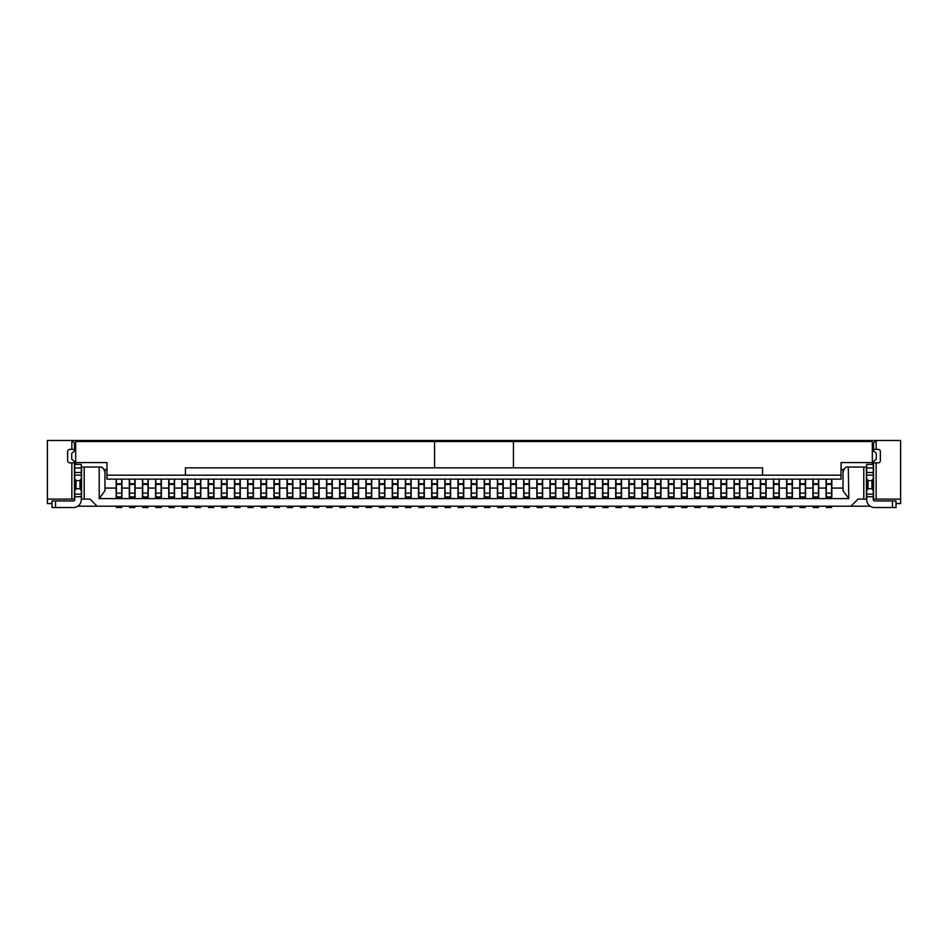 <?xml version="1.0" encoding="UTF-8"?>
<svg xmlns="http://www.w3.org/2000/svg" width="948" height="948" viewBox="0 0 948 948"><rect width="100%" height="100%" fill="white"/><g stroke="black" fill="none" stroke-linecap="round" stroke-linejoin="round"><path stroke-width="1.42" d="M116.284 441.531L116.284 440.476L47.4 440.476L47.4 499.11L74.477 499.11L74.477 461.534M51.974 503.578L47.4 503.578L47.4 499.11M870.205 506.208L77.795 506.208M84.206 499.11L84.206 467.032L81.575 467.032L81.575 499.11L89.989 499.11L97.099 506.208M84.206 467.032L99.196 467.032L99.196 498.589L104.979 490.72L104.979 472.294C103.853 468.241 102.1 466.487 99.718 467.032L99.196 467.032M848.804 498.589L848.282 467.032C845.9 466.487 844.147 468.241 843.021 472.294L843.021 490.72L848.804 498.589L99.196 498.589M848.804 467.032L863.794 467.032L863.794 499.11L858.011 499.11L850.901 506.208M101.128 467.222L102.408 467.767M103.676 468.822L104.126 469.414M104.647 470.457L104.861 471.18M104.979 488.066L116.154 488.066L116.154 479.131M116.154 498.589L116.154 488.066M116.284 440.476L900.6 440.476L900.6 503.578L896.026 503.578M873.523 450.964L873.523 443.107L876.153 440.476L876.153 449.411L878.251 449.411A2.109 2.109 0 0 1 880.36 451.521L880.36 460.728A2.109 2.109 0 0 1 878.251 462.825L873.523 462.825L873.523 499.11L900.6 499.11M873.523 461.534L873.523 462.825M873.523 449.411L876.153 449.411M876.153 499.11L876.153 462.825M863.794 467.032L866.425 467.032L866.425 499.11L863.794 499.11M831.846 479.131L831.846 488.066L843.021 488.066M843.139 471.192L843.353 470.457M843.91 469.367L844.478 468.656M831.846 488.066L831.846 498.589M843.021 440.476L843.021 441.531M843.021 469.663L843.021 475.446M866.685 464.39L873.25 464.39L866.685 464.39L866.685 499.632A7.892 7.892 0 0 0 874.566 507.524L896.026 507.524L896.026 500.947L896.026 507.524M843.72 469.663L841.042 469.663M873.25 464.39L873.25 499.632A1.315 1.315 0 0 0 874.566 500.947L896.026 500.947M873.25 490.626L871.947 488.73L868.001 488.73L866.685 490.626M868.001 488.73L868.001 480.577L866.685 478.669M868.001 480.577L871.947 480.577L873.25 478.669M871.947 480.577L871.947 488.73M75.662 464.39L75.662 441.531L872.338 441.531L872.338 464.39M75.662 449.945L71.716 453.357L71.716 459.14L75.662 462.565L106.958 462.565L106.958 479.131L841.042 479.131L841.042 462.565L872.338 462.565L876.284 459.14L876.284 453.357L872.338 449.945M106.958 469.663L104.28 469.663M55.529 500.947L55.529 507.524L73.434 507.524A7.892 7.892 0 0 0 81.315 499.632L81.315 496.752L74.75 496.752L74.75 499.632A1.315 1.315 0 0 1 73.434 500.947L51.974 500.947L51.974 507.524L51.974 500.947M74.75 464.39L81.315 464.39L74.75 464.39L74.75 472.542L81.315 472.542L81.315 496.752M81.315 472.542L81.315 467.945L74.75 467.945M81.315 464.39L81.315 467.945M104.979 440.476L104.979 441.531M104.979 469.663L104.979 475.446M74.75 472.542L74.75 478.669L76.053 480.577L79.999 480.577L81.315 478.669M81.315 490.626L79.999 488.73L76.053 488.73L74.75 490.626L74.75 478.669M74.75 490.626L74.75 496.752M79.999 488.73L79.999 480.577M55.529 507.524L51.974 507.524M74.477 450.964L74.477 443.107L71.847 440.476L71.847 449.411L74.477 449.411M74.477 462.825L69.749 462.825A2.109 2.109 0 0 1 67.64 460.728L67.64 451.521A2.109 2.109 0 0 1 69.749 449.411L71.847 449.411M71.847 462.825L71.847 499.11M76.053 480.577L76.053 488.73M513.437 441.531L513.437 467.826L434.563 467.826L434.563 441.531M513.437 467.826L762.559 467.826L762.559 475.185L841.042 475.185M762.559 475.185L185.441 475.185L185.441 467.826L434.563 467.826M106.958 475.185L185.441 475.185M826.324 506.208L826.324 507.524L831.586 507.524L831.586 506.208M831.586 498.589L831.586 479.131M826.324 498.589L826.324 479.131M831.716 441.531L831.716 440.476M826.064 498.589L826.064 479.131M826.324 493.102L831.586 493.102M831.586 484.404L826.324 484.404M818.693 479.131L818.693 498.589M818.693 488.066L826.064 488.066M813.171 506.208L813.171 507.524L818.432 507.524L818.432 506.208M818.432 498.589L818.432 479.131M813.171 498.589L813.171 479.131M818.432 484.404L813.171 484.404M813.171 493.102L818.432 493.102M812.91 498.589L812.91 479.131M805.551 479.131L805.551 498.589M805.551 488.066L812.91 488.066M800.029 506.208L800.029 507.524L805.29 507.524L805.29 506.208M805.29 498.589L805.29 479.131M800.029 498.589L800.029 479.131M805.29 484.404L800.029 484.404M800.029 493.102L805.29 493.102M799.768 498.589L799.768 479.131M792.41 479.131L792.41 498.589M792.41 488.066L799.768 488.066M786.887 506.208L786.887 507.524L792.137 507.524L792.137 506.208M792.137 498.589L792.137 479.131M786.887 498.589L786.887 479.131M792.137 484.404L786.887 484.404M786.887 493.102L792.137 493.102M786.627 498.589L786.627 479.131M779.256 479.131L779.256 498.589M779.256 488.066L786.627 488.066M773.734 506.208L773.734 507.524L778.995 507.524L778.995 506.208M778.995 498.589L778.995 479.131M773.734 498.589L773.734 479.131M778.995 484.404L773.734 484.404M773.734 493.102L778.995 493.102M773.473 498.589L773.473 479.131M766.114 479.131L766.114 498.589M766.114 488.066L773.473 488.066M760.592 506.208L760.592 507.524L765.854 507.524L765.854 506.208M765.854 498.589L765.854 479.131M760.592 498.589L760.592 479.131M765.854 484.404L760.592 484.404M760.592 493.102L765.854 493.102M760.332 498.589L760.332 479.131M752.961 479.131L752.961 498.589M752.961 488.066L760.332 488.066M747.451 506.208L747.451 507.524L752.7 507.524L752.7 506.208M752.7 498.589L752.7 479.131M747.451 498.589L747.451 479.131M752.7 484.404L747.451 484.404M747.451 493.102L752.7 493.102M747.178 498.589L747.178 479.131M739.819 479.131L739.819 498.589M739.819 488.066L747.178 488.066M734.297 506.208L734.297 507.524L739.559 507.524L739.559 506.208M739.559 498.589L739.559 479.131M734.297 498.589L734.297 479.131M739.559 484.404L734.297 484.404M734.297 493.102L739.559 493.102M734.036 498.589L734.036 479.131M726.678 479.131L726.678 498.589M726.678 488.066L734.036 488.066M721.155 506.208L721.155 507.524L726.405 507.524L726.405 506.208M726.405 498.589L726.405 479.131M721.155 498.589L721.155 479.131M726.405 484.404L721.155 484.404M721.155 493.102L726.405 493.102M720.895 498.589L720.895 479.131M713.524 479.131L713.524 498.589M713.524 488.066L720.895 488.066M708.002 506.208L708.002 507.524L713.263 507.524L713.263 506.208M713.263 498.589L713.263 479.131M708.002 498.589L708.002 479.131M713.263 484.404L708.002 484.404M708.002 493.102L713.263 493.102M707.741 498.589L707.741 479.131M700.382 479.131L700.382 498.589M700.382 488.066L707.741 488.066M694.86 506.208L694.86 507.524L700.122 507.524L700.122 506.208M700.122 498.589L700.122 479.131M694.86 498.589L694.86 479.131M700.122 484.404L694.86 484.404M694.86 493.102L700.122 493.102M694.6 498.589L694.6 479.131M687.229 479.131L687.229 498.589M687.229 488.066L694.6 488.066M681.719 506.208L681.719 507.524L686.968 507.524L686.968 506.208M686.968 498.589L686.968 479.131M681.719 498.589L681.719 479.131M686.968 484.404L681.719 484.404M681.719 493.102L686.968 493.102M681.446 498.589L681.446 479.131M674.087 479.131L674.087 498.589M674.087 488.066L681.446 488.066M668.565 506.208L668.565 507.524L673.827 507.524L673.827 506.208M673.827 498.589L673.827 479.131M668.565 498.589L668.565 479.131M673.827 484.404L668.565 484.404M668.565 493.102L673.827 493.102M668.304 498.589L668.304 479.131M660.946 479.131L660.946 498.589M660.946 488.066L668.304 488.066M655.424 506.208L655.424 507.524L660.673 507.524L660.673 506.208M660.673 498.589L660.673 479.131M655.424 498.589L655.424 479.131M660.673 484.404L655.424 484.404M655.424 493.102L660.673 493.102M655.163 498.589L655.163 479.131M647.792 479.131L647.792 498.589M647.792 488.066L655.163 488.066M642.27 506.208L642.27 507.524L647.531 507.524L647.531 506.208M647.531 498.589L647.531 479.131M642.27 498.589L642.27 479.131M647.531 484.404L642.27 484.404M642.27 493.102L647.531 493.102M642.009 498.589L642.009 479.131M634.65 479.131L634.65 498.589M634.65 488.066L642.009 488.066M629.128 506.208L629.128 507.524L634.39 507.524L634.39 506.208M634.39 498.589L634.39 479.131M629.128 498.589L629.128 479.131M634.39 484.404L629.128 484.404M629.128 493.102L634.39 493.102M628.868 498.589L628.868 479.131M621.497 479.131L621.497 498.589M621.497 488.066L628.868 488.066M615.987 506.208L615.987 507.524L621.236 507.524L621.236 506.208M621.236 498.589L621.236 479.131M615.987 498.589L615.987 479.131M621.236 484.404L615.987 484.404M615.987 493.102L621.236 493.102M615.714 498.589L615.714 479.131M608.355 479.131L608.355 498.589M608.355 488.066L615.714 488.066M602.833 506.208L602.833 507.524L608.095 507.524L608.095 506.208M608.095 498.589L608.095 479.131M602.833 498.589L602.833 479.131M608.095 484.404L602.833 484.404M602.833 493.102L608.095 493.102M602.572 498.589L602.572 479.131M595.214 479.131L595.214 498.589M595.214 488.066L602.572 488.066M589.692 506.208L589.692 507.524L594.941 507.524L594.941 506.208M594.941 498.589L594.941 479.131M589.692 498.589L589.692 479.131M594.941 484.404L589.692 484.404M589.692 493.102L594.941 493.102M589.431 498.589L589.431 479.131M582.06 479.131L582.06 498.589M582.06 488.066L589.431 488.066M576.538 506.208L576.538 507.524L581.799 507.524L581.799 506.208M581.799 498.589L581.799 479.131M576.538 498.589L576.538 479.131M581.799 484.404L576.538 484.404M576.538 493.102L581.799 493.102M576.277 498.589L576.277 479.131M568.919 479.131L568.919 498.589M568.919 488.066L576.277 488.066M563.396 506.208L563.396 507.524L568.658 507.524L568.658 506.208M568.658 498.589L568.658 479.131M563.396 498.589L563.396 479.131M568.658 484.404L563.396 484.404M563.396 493.102L568.658 493.102M563.136 498.589L563.136 479.131M555.765 479.131L555.765 498.589M555.765 488.066L563.136 488.066M550.255 506.208L550.255 507.524L555.504 507.524L555.504 506.208M555.504 498.589L555.504 479.131M550.255 498.589L550.255 479.131M555.504 484.404L550.255 484.404M550.255 493.102L555.504 493.102M549.982 498.589L549.982 479.131M542.623 479.131L542.623 498.589M542.623 488.066L549.982 488.066M537.101 506.208L537.101 507.524L542.363 507.524L542.363 506.208M542.363 498.589L542.363 479.131M537.101 498.589L537.101 479.131M542.363 484.404L537.101 484.404M537.101 493.102L542.363 493.102M536.841 498.589L536.841 479.131M529.482 479.131L529.482 498.589M529.482 488.066L536.841 488.066M523.96 506.208L523.96 507.524L529.209 507.524L529.209 506.208M529.209 498.589L529.209 479.131M523.96 498.589L523.96 479.131M529.209 484.404L523.96 484.404M523.96 493.102L529.209 493.102M523.699 498.589L523.699 479.131M516.328 479.131L516.328 498.589M516.328 488.066L523.699 488.066M510.806 506.208L510.806 507.524L516.067 507.524L516.067 506.208M516.067 498.589L516.067 479.131M510.806 498.589L510.806 479.131M516.067 484.404L510.806 484.404M510.806 493.102L516.067 493.102M510.545 498.589L510.545 479.131M503.187 479.131L503.187 498.589M503.187 488.066L510.545 488.066M497.664 506.208L497.664 507.524L502.926 507.524L502.926 506.208M502.926 498.589L502.926 479.131M497.664 498.589L497.664 479.131M502.926 484.404L497.664 484.404M497.664 493.102L502.926 493.102M497.404 498.589L497.404 479.131M490.033 479.131L490.033 498.589M490.033 488.066L497.404 488.066M484.523 506.208L484.523 507.524L489.772 507.524L489.772 506.208M489.772 498.589L489.772 479.131M484.523 498.589L484.523 479.131M489.772 484.404L484.523 484.404M484.523 493.102L489.772 493.102M484.25 498.589L484.25 479.131M476.891 479.131L476.891 498.589M476.891 488.066L484.25 488.066M471.369 506.208L471.369 507.524L476.631 507.524L476.631 506.208M476.631 498.589L476.631 479.131M471.369 498.589L471.369 479.131M476.631 484.404L471.369 484.404M471.369 493.102L476.631 493.102M471.109 498.589L471.109 479.131M463.75 479.131L463.75 498.589M463.75 488.066L471.109 488.066M458.228 506.208L458.228 507.524L463.477 507.524L463.477 506.208M463.477 498.589L463.477 479.131M458.228 498.589L458.228 479.131M463.477 484.404L458.228 484.404M458.228 493.102L463.477 493.102M457.967 498.589L457.967 479.131M450.596 479.131L450.596 498.589M450.596 488.066L457.967 488.066M445.074 506.208L445.074 507.524L450.336 507.524L450.336 506.208M450.336 498.589L450.336 479.131M445.074 498.589L445.074 479.131M450.336 484.404L445.074 484.404M445.074 493.102L450.336 493.102M444.813 498.589L444.813 479.131M437.455 479.131L437.455 498.589M437.455 488.066L444.813 488.066M431.933 506.208L431.933 507.524L437.194 507.524L437.194 506.208M437.194 498.589L437.194 479.131M431.933 498.589L431.933 479.131M437.194 484.404L431.933 484.404M431.933 493.102L437.194 493.102M431.672 498.589L431.672 479.131M424.301 479.131L424.301 498.589M424.301 488.066L431.672 488.066M418.791 506.208L418.791 507.524L424.04 507.524L424.04 506.208M424.04 498.589L424.04 479.131M418.791 498.589L418.791 479.131M424.04 484.404L418.791 484.404M418.791 493.102L424.04 493.102M418.518 498.589L418.518 479.131M411.159 479.131L411.159 498.589M411.159 488.066L418.518 488.066M405.637 506.208L405.637 507.524L410.899 507.524L410.899 506.208M410.899 498.589L410.899 479.131M405.637 498.589L405.637 479.131M410.899 484.404L405.637 484.404M405.637 493.102L410.899 493.102M405.377 498.589L405.377 479.131M398.018 479.131L398.018 498.589M398.018 488.066L405.377 488.066M392.496 506.208L392.496 507.524L397.745 507.524L397.745 506.208M397.745 498.589L397.745 479.131M392.496 498.589L392.496 479.131M397.745 484.404L392.496 484.404M392.496 493.102L397.745 493.102M392.235 498.589L392.235 479.131M384.864 479.131L384.864 498.589M384.864 488.066L392.235 488.066M379.342 506.208L379.342 507.524L384.604 507.524L384.604 506.208M384.604 498.589L384.604 479.131M379.342 498.589L379.342 479.131M384.604 484.404L379.342 484.404M379.342 493.102L384.604 493.102M379.082 498.589L379.082 479.131M371.723 479.131L371.723 498.589M371.723 488.066L379.082 488.066M366.201 506.208L366.201 507.524L371.462 507.524L371.462 506.208M371.462 498.589L371.462 479.131M366.201 498.589L366.201 479.131M371.462 484.404L366.201 484.404M366.201 493.102L371.462 493.102M365.94 498.589L365.94 479.131M358.569 479.131L358.569 498.589M358.569 488.066L365.94 488.066M353.059 506.208L353.059 507.524L358.308 507.524L358.308 506.208M358.308 498.589L358.308 479.131M353.059 498.589L353.059 479.131M358.308 484.404L353.059 484.404M353.059 493.102L358.308 493.102M352.786 498.589L352.786 479.131M345.428 479.131L345.428 498.589M345.428 488.066L352.786 488.066M339.905 506.208L339.905 507.524L345.167 507.524L345.167 506.208M345.167 498.589L345.167 479.131M339.905 498.589L339.905 479.131M345.167 484.404L339.905 484.404M339.905 493.102L345.167 493.102M339.645 498.589L339.645 479.131M332.286 479.131L332.286 498.589M332.286 488.066L339.645 488.066M326.764 506.208L326.764 507.524L332.013 507.524L332.013 506.208M332.013 498.589L332.013 479.131M326.764 498.589L326.764 479.131M332.013 484.404L326.764 484.404M326.764 493.102L332.013 493.102M326.503 498.589L326.503 479.131M319.132 479.131L319.132 498.589M319.132 488.066L326.503 488.066M313.61 506.208L313.61 507.524L318.872 507.524L318.872 506.208M318.872 498.589L318.872 479.131M313.61 498.589L313.61 479.131M318.872 484.404L313.61 484.404M313.61 493.102L318.872 493.102M313.35 498.589L313.35 479.131M305.991 479.131L305.991 498.589M305.991 488.066L313.35 488.066M300.469 506.208L300.469 507.524L305.73 507.524L305.73 506.208M305.73 498.589L305.73 479.131M300.469 498.589L300.469 479.131M305.73 484.404L300.469 484.404M300.469 493.102L305.73 493.102M300.208 498.589L300.208 479.131M292.837 479.131L292.837 498.589M292.837 488.066L300.208 488.066M287.327 506.208L287.327 507.524L292.577 507.524L292.577 506.208M292.577 498.589L292.577 479.131M287.327 498.589L287.327 479.131M292.577 484.404L287.327 484.404M287.327 493.102L292.577 493.102M287.054 498.589L287.054 479.131M279.696 479.131L279.696 498.589M279.696 488.066L287.054 488.066M274.173 506.208L274.173 507.524L279.435 507.524L279.435 506.208M279.435 498.589L279.435 479.131M274.173 498.589L274.173 479.131M279.435 484.404L274.173 484.404M274.173 493.102L279.435 493.102M273.913 498.589L273.913 479.131M266.554 479.131L266.554 498.589M266.554 488.066L273.913 488.066M261.032 506.208L261.032 507.524L266.281 507.524L266.281 506.208M266.281 498.589L266.281 479.131M261.032 498.589L261.032 479.131M266.281 484.404L261.032 484.404M261.032 493.102L266.281 493.102M260.771 498.589L260.771 479.131M253.4 479.131L253.4 498.589M253.4 488.066L260.771 488.066M247.878 506.208L247.878 507.524L253.14 507.524L253.14 506.208M253.14 498.589L253.14 479.131M247.878 498.589L247.878 479.131M253.14 484.404L247.878 484.404M247.878 493.102L253.14 493.102M247.618 498.589L247.618 479.131M240.259 479.131L240.259 498.589M240.259 488.066L247.618 488.066M234.737 506.208L234.737 507.524L239.998 507.524L239.998 506.208M239.998 498.589L239.998 479.131M234.737 498.589L234.737 479.131M239.998 484.404L234.737 484.404M234.737 493.102L239.998 493.102M234.476 498.589L234.476 479.131M227.105 479.131L227.105 498.589M227.105 488.066L234.476 488.066M221.595 506.208L221.595 507.524L226.845 507.524L226.845 506.208M226.845 498.589L226.845 479.131M221.595 498.589L221.595 479.131M226.845 484.404L221.595 484.404M221.595 493.102L226.845 493.102M221.322 498.589L221.322 479.131M213.964 479.131L213.964 498.589M213.964 488.066L221.322 488.066M208.442 506.208L208.442 507.524L213.703 507.524L213.703 506.208M213.703 498.589L213.703 479.131M208.442 498.589L208.442 479.131M213.703 484.404L208.442 484.404M208.442 493.102L213.703 493.102M208.181 498.589L208.181 479.131M200.822 479.131L200.822 498.589M200.822 488.066L208.181 488.066M195.3 506.208L195.3 507.524L200.549 507.524L200.549 506.208M200.549 498.589L200.549 479.131M195.3 498.589L195.3 479.131M200.549 484.404L195.3 484.404M195.3 493.102L200.549 493.102M195.039 498.589L195.039 479.131M187.668 479.131L187.668 498.589M187.668 488.066L195.039 488.066M182.146 506.208L182.146 507.524L187.408 507.524L187.408 506.208M187.408 498.589L187.408 479.131M182.146 498.589L182.146 479.131M187.408 484.404L182.146 484.404M182.146 493.102L187.408 493.102M181.886 498.589L181.886 479.131M174.527 479.131L174.527 498.589M174.527 488.066L181.886 488.066M169.005 506.208L169.005 507.524L174.266 507.524L174.266 506.208M174.266 498.589L174.266 479.131M169.005 498.589L169.005 479.131M174.266 484.404L169.005 484.404M169.005 493.102L174.266 493.102M168.744 498.589L168.744 479.131M161.373 479.131L161.373 498.589M161.373 488.066L168.744 488.066M155.863 506.208L155.863 507.524L161.113 507.524L161.113 506.208M161.113 498.589L161.113 479.131M155.863 498.589L155.863 479.131M161.113 484.404L155.863 484.404M155.863 493.102L161.113 493.102M155.591 498.589L155.591 479.131M148.232 479.131L148.232 498.589M148.232 488.066L155.591 488.066M142.71 506.208L142.71 507.524L147.971 507.524L147.971 506.208M147.971 498.589L147.971 479.131M142.71 498.589L142.71 479.131M147.971 484.404L142.71 484.404M142.71 493.102L147.971 493.102M142.449 498.589L142.449 479.131M135.09 479.131L135.09 498.589M135.09 488.066L142.449 488.066M129.568 506.208L129.568 507.524L134.829 507.524L134.829 506.208M134.829 498.589L134.829 479.131M129.568 498.589L129.568 479.131M134.829 484.404L129.568 484.404M129.568 493.102L134.829 493.102M129.307 498.589L129.307 479.131M129.307 488.066L121.937 488.066L121.937 498.589M121.937 488.066L121.937 479.131M116.414 506.208L116.414 507.524L121.676 507.524L121.676 506.208M121.676 498.589L121.676 479.131M116.414 498.589L116.414 479.131M121.676 484.404L116.414 484.404M116.414 493.102L121.676 493.102M892.471 507.524L892.471 500.947M873.25 496.752L866.685 496.752M866.685 494.169L873.25 494.169M873.25 475.126L866.685 475.126M866.685 472.542L873.25 472.542M873.25 467.945L866.685 467.945M81.315 475.126L74.75 475.126M74.75 494.169L81.315 494.169M826.324 497.214L831.586 497.214M826.324 496.894L831.586 496.894M831.586 484.333L826.324 484.333M818.432 484.333L813.171 484.333M813.171 496.894L818.432 496.894M813.171 497.214L818.432 497.214M805.29 484.333L800.029 484.333M800.029 496.894L805.29 496.894M800.029 497.214L805.29 497.214M792.137 484.333L786.887 484.333M786.887 496.894L792.137 496.894M786.887 497.214L792.137 497.214M778.995 484.333L773.734 484.333M773.734 496.894L778.995 496.894M773.734 497.214L778.995 497.214M765.854 484.333L760.592 484.333M760.592 496.894L765.854 496.894M760.592 497.214L765.854 497.214M752.7 484.333L747.451 484.333M747.451 496.894L752.7 496.894M747.451 497.214L752.7 497.214M739.559 484.333L734.297 484.333M734.297 496.894L739.559 496.894M734.297 497.214L739.559 497.214M726.405 484.333L721.155 484.333M721.155 496.894L726.405 496.894M721.155 497.214L726.405 497.214M713.263 484.333L708.002 484.333M708.002 496.894L713.263 496.894M708.002 497.214L713.263 497.214M700.122 484.333L694.86 484.333M694.86 496.894L700.122 496.894M694.86 497.214L700.122 497.214M686.968 484.333L681.719 484.333M681.719 496.894L686.968 496.894M681.719 497.214L686.968 497.214M673.827 484.333L668.565 484.333M668.565 496.894L673.827 496.894M668.565 497.214L673.827 497.214M660.673 484.333L655.424 484.333M655.424 496.894L660.673 496.894M655.424 497.214L660.673 497.214M647.531 484.333L642.27 484.333M642.27 496.894L647.531 496.894M642.27 497.214L647.531 497.214M634.39 484.333L629.128 484.333M629.128 496.894L634.39 496.894M629.128 497.214L634.39 497.214M621.236 484.333L615.987 484.333M615.987 496.894L621.236 496.894M615.987 497.214L621.236 497.214M608.095 484.333L602.833 484.333M602.833 496.894L608.095 496.894M602.833 497.214L608.095 497.214M594.941 484.333L589.692 484.333M589.692 496.894L594.941 496.894M589.692 497.214L594.941 497.214M581.799 484.333L576.538 484.333M576.538 496.894L581.799 496.894M576.538 497.214L581.799 497.214M568.658 484.333L563.396 484.333M563.396 496.894L568.658 496.894M563.396 497.214L568.658 497.214M555.504 484.333L550.255 484.333M550.255 496.894L555.504 496.894M550.255 497.214L555.504 497.214M542.363 484.333L537.101 484.333M537.101 496.894L542.363 496.894M537.101 497.214L542.363 497.214M529.209 484.333L523.96 484.333M523.96 496.894L529.209 496.894M523.96 497.214L529.209 497.214M516.067 484.333L510.806 484.333M510.806 496.894L516.067 496.894M510.806 497.214L516.067 497.214M502.926 484.333L497.664 484.333M497.664 496.894L502.926 496.894M497.664 497.214L502.926 497.214M489.772 484.333L484.523 484.333M484.523 496.894L489.772 496.894M484.523 497.214L489.772 497.214M476.631 484.333L471.369 484.333M471.369 496.894L476.631 496.894M471.369 497.214L476.631 497.214M463.477 484.333L458.228 484.333M458.228 496.894L463.477 496.894M458.228 497.214L463.477 497.214M450.336 484.333L445.074 484.333M445.074 496.894L450.336 496.894M445.074 497.214L450.336 497.214M437.194 484.333L431.933 484.333M431.933 496.894L437.194 496.894M431.933 497.214L437.194 497.214M424.04 484.333L418.791 484.333M418.791 496.894L424.04 496.894M418.791 497.214L424.04 497.214M410.899 484.333L405.637 484.333M405.637 496.894L410.899 496.894M405.637 497.214L410.899 497.214M397.745 484.333L392.496 484.333M392.496 496.894L397.745 496.894M392.496 497.214L397.745 497.214M384.604 484.333L379.342 484.333M379.342 496.894L384.604 496.894M379.342 497.214L384.604 497.214M371.462 484.333L366.201 484.333M366.201 496.894L371.462 496.894M366.201 497.214L371.462 497.214M358.308 484.333L353.059 484.333M353.059 496.894L358.308 496.894M353.059 497.214L358.308 497.214M345.167 484.333L339.905 484.333M339.905 496.894L345.167 496.894M339.905 497.214L345.167 497.214M332.013 484.333L326.764 484.333M326.764 496.894L332.013 496.894M326.764 497.214L332.013 497.214M318.872 484.333L313.61 484.333M313.61 496.894L318.872 496.894M313.61 497.214L318.872 497.214M305.73 484.333L300.469 484.333M300.469 496.894L305.73 496.894M300.469 497.214L305.73 497.214M292.577 484.333L287.327 484.333M287.327 496.894L292.577 496.894M287.327 497.214L292.577 497.214M279.435 484.333L274.173 484.333M274.173 496.894L279.435 496.894M274.173 497.214L279.435 497.214M266.281 484.333L261.032 484.333M261.032 496.894L266.281 496.894M261.032 497.214L266.281 497.214M253.14 484.333L247.878 484.333M247.878 496.894L253.14 496.894M247.878 497.214L253.14 497.214M239.998 484.333L234.737 484.333M234.737 496.894L239.998 496.894M234.737 497.214L239.998 497.214M226.845 484.333L221.595 484.333M221.595 496.894L226.845 496.894M221.595 497.214L226.845 497.214M213.703 484.333L208.442 484.333M208.442 496.894L213.703 496.894M208.442 497.214L213.703 497.214M200.549 484.333L195.3 484.333M195.3 496.894L200.549 496.894M195.3 497.214L200.549 497.214M187.408 484.333L182.146 484.333M182.146 496.894L187.408 496.894M182.146 497.214L187.408 497.214M174.266 484.333L169.005 484.333M169.005 496.894L174.266 496.894M169.005 497.214L174.266 497.214M161.113 484.333L155.863 484.333M155.863 496.894L161.113 496.894M155.863 497.214L161.113 497.214M147.971 484.333L142.71 484.333M142.71 496.894L147.971 496.894M142.71 497.214L147.971 497.214M134.829 484.333L129.568 484.333M129.568 496.894L134.829 496.894M129.568 497.214L134.829 497.214M121.676 484.333L116.414 484.333M116.414 496.894L121.676 496.894M116.414 497.214L121.676 497.214M831.586 496.942L826.324 496.942M831.586 483.729L826.324 483.729M818.432 483.729L813.171 483.729M818.432 496.942L813.171 496.942M805.29 483.729L800.029 483.729M805.29 496.942L800.029 496.942M792.137 483.729L786.887 483.729M792.137 496.942L786.887 496.942M778.995 483.729L773.734 483.729M778.995 496.942L773.734 496.942M765.854 483.729L760.592 483.729M765.854 496.942L760.592 496.942M752.7 483.729L747.451 483.729M752.7 496.942L747.451 496.942M739.559 483.729L734.297 483.729M739.559 496.942L734.297 496.942M726.405 483.729L721.155 483.729M726.405 496.942L721.155 496.942M713.263 483.729L708.002 483.729M713.263 496.942L708.002 496.942M700.122 483.729L694.86 483.729M700.122 496.942L694.86 496.942M686.968 483.729L681.719 483.729M686.968 496.942L681.719 496.942M673.827 483.729L668.565 483.729M673.827 496.942L668.565 496.942M660.673 483.729L655.424 483.729M660.673 496.942L655.424 496.942M647.531 483.729L642.27 483.729M647.531 496.942L642.27 496.942M634.39 483.729L629.128 483.729M634.39 496.942L629.128 496.942M621.236 483.729L615.987 483.729M621.236 496.942L615.987 496.942M608.095 483.729L602.833 483.729M608.095 496.942L602.833 496.942M594.941 483.729L589.692 483.729M594.941 496.942L589.692 496.942M581.799 483.729L576.538 483.729M581.799 496.942L576.538 496.942M568.658 483.729L563.396 483.729M568.658 496.942L563.396 496.942M555.504 483.729L550.255 483.729M555.504 496.942L550.255 496.942M542.363 483.729L537.101 483.729M542.363 496.942L537.101 496.942M529.209 483.729L523.96 483.729M529.209 496.942L523.96 496.942M516.067 483.729L510.806 483.729M516.067 496.942L510.806 496.942M502.926 483.729L497.664 483.729M502.926 496.942L497.664 496.942M489.772 483.729L484.523 483.729M489.772 496.942L484.523 496.942M476.631 483.729L471.369 483.729M476.631 496.942L471.369 496.942M463.477 483.729L458.228 483.729M463.477 496.942L458.228 496.942M450.336 483.729L445.074 483.729M450.336 496.942L445.074 496.942M437.194 483.729L431.933 483.729M437.194 496.942L431.933 496.942M424.04 483.729L418.791 483.729M424.04 496.942L418.791 496.942M410.899 483.729L405.637 483.729M410.899 496.942L405.637 496.942M397.745 483.729L392.496 483.729M397.745 496.942L392.496 496.942M384.604 483.729L379.342 483.729M384.604 496.942L379.342 496.942M371.462 483.729L366.201 483.729M371.462 496.942L366.201 496.942M358.308 483.729L353.059 483.729M358.308 496.942L353.059 496.942M345.167 483.729L339.905 483.729M345.167 496.942L339.905 496.942M332.013 483.729L326.764 483.729M332.013 496.942L326.764 496.942M318.872 483.729L313.61 483.729M318.872 496.942L313.61 496.942M305.73 483.729L300.469 483.729M305.73 496.942L300.469 496.942M292.577 483.729L287.327 483.729M292.577 496.942L287.327 496.942M279.435 483.729L274.173 483.729M279.435 496.942L274.173 496.942M266.281 483.729L261.032 483.729M266.281 496.942L261.032 496.942M253.14 483.729L247.878 483.729M253.14 496.942L247.878 496.942M239.998 483.729L234.737 483.729M239.998 496.942L234.737 496.942M226.845 483.729L221.595 483.729M226.845 496.942L221.595 496.942M213.703 483.729L208.442 483.729M213.703 496.942L208.442 496.942M200.549 483.729L195.3 483.729M200.549 496.942L195.3 496.942M187.408 483.729L182.146 483.729M187.408 496.942L182.146 496.942M174.266 483.729L169.005 483.729M174.266 496.942L169.005 496.942M161.113 483.729L155.863 483.729M161.113 496.942L155.863 496.942M147.971 483.729L142.71 483.729M147.971 496.942L142.71 496.942M134.829 483.729L129.568 483.729M134.829 496.942L129.568 496.942M121.676 483.729L116.414 483.729M121.676 496.942L116.414 496.942"/></g></svg>
